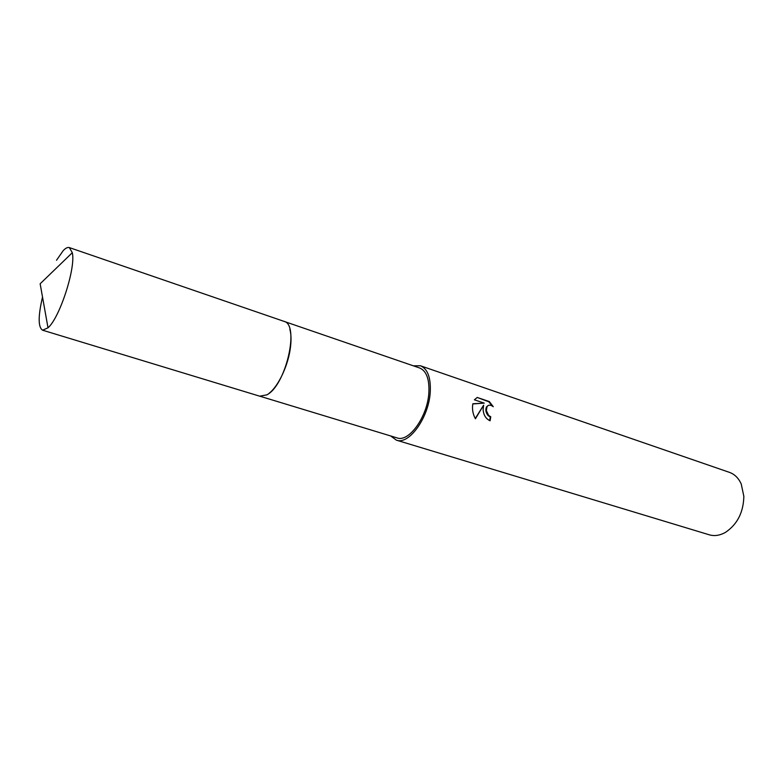 <?xml version="1.0" encoding="UTF-8"?>
<svg xmlns="http://www.w3.org/2000/svg" width="783" height="783" viewBox="0 0 783 783"><rect width="100%" height="100%" fill="white"/><g stroke="black" fill="none" stroke-linecap="round" stroke-linejoin="round"><path stroke-width="1.17" d="M269.088 393.291C278.611 386.117 288.604 364.516 290.552 346.585C291.354 339.577 291.11 333.773 289.837 329.163M260.015 396.257L397.01 437.883C408.902 442.689 427.675 416.536 428.869 392.577C429.476 379.05 426.402 370.848 419.629 367.981L284.229 321.441M483.101 409.509L483.63 405.163L475.428 418.768C473.226 414.824 472.266 410.566 472.55 405.995L472.854 403.754L484.256 403.128L474.39 399.81L477.209 397.461L489.306 401.562L493.27 406.71C490.569 404.674 488.484 404.664 486.987 406.68L486.36 410.595L488.612 415.411L490.755 416.781L490.099 420.765C485.871 418.846 483.542 415.088 483.101 409.509M390.668 435.955L396.364 440.144L709.241 534.799C714.536 536.335 719.998 535.484 725.626 532.264C737.38 524.258 743.449 512.288 743.85 496.353L741.237 484.021C738.565 478.11 734.64 474.224 729.443 472.364L420.432 365.769L413.365 365.827M396.364 440.144C409.01 445.243 428.986 417.408 430.259 391.911C430.895 377.533 427.616 368.822 420.432 365.769M489.678 420.618L490.266 416.987L488.132 415.616C485.783 412.661 485.245 409.754 486.507 406.886L488.152 405.525M490.266 416.987L490.755 416.781M492.262 405.976L488.807 401.777L477.209 397.461M488.807 401.777L489.306 401.562M475.271 418.504L483.63 405.163M484.256 403.128L472.815 403.94M42.478 297.197C38.044 316.332 38.083 327.343 42.605 330.211L48.008 327.803C59.753 317.8 75.971 267.698 72.31 252.713L69.344 247.594C67.69 247.076 65.645 248.074 63.227 250.609L56.503 260.269M42.605 330.211L259.702 396.178L266.788 394.867C285.893 385.627 299.977 324.27 283.926 321.333L69.344 247.594M72.31 252.713L40.148 283.779L48.008 327.803"/></g></svg>
